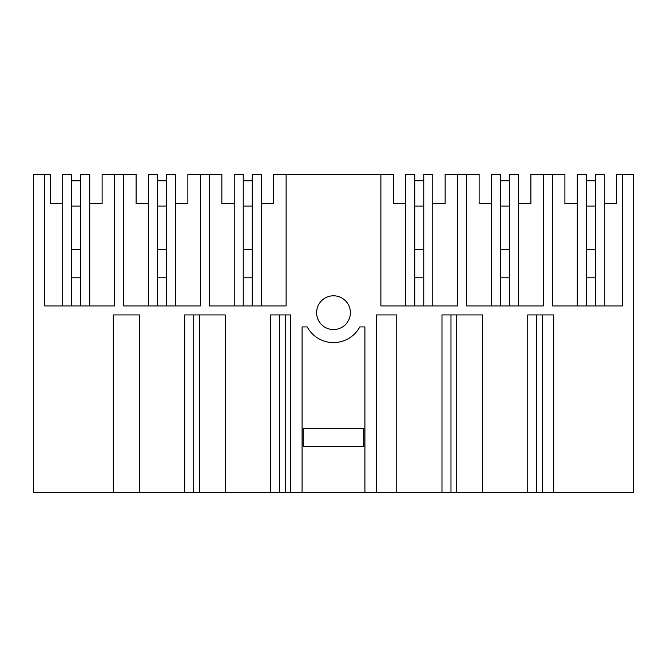 <?xml version="1.0" encoding="UTF-8"?>
<svg xmlns="http://www.w3.org/2000/svg" width="667" height="667" viewBox="0 0 667 667"><rect width="100%" height="100%" fill="white"/><g stroke="black" fill="none" stroke-linecap="round" stroke-linejoin="round"><path stroke-width="1" d="M364.916 492.746L633.65 492.746L633.65 174.254L622.394 174.254L622.394 305.928L552.393 305.928L552.393 174.254L543.388 174.254L543.388 305.928L466.642 305.928L466.642 174.254L457.637 174.254L457.637 305.928L380.882 305.928L380.882 174.254L286.118 174.254L286.118 305.928L209.363 305.928L209.363 174.254L200.358 174.254L200.358 305.928L123.612 305.928L123.612 174.254L114.607 174.254L114.607 305.928L44.606 305.928L44.606 174.254L33.35 174.254L33.35 492.746L113.298 492.746L113.298 314.932L139.478 314.932L139.478 492.746L184.709 492.746L184.709 314.932L225.238 314.932L225.238 492.746L270.469 492.746L270.469 314.932L290.62 314.932L290.62 492.746L302.084 492.746L302.084 326.93L307.195 326.93A29.915 29.915 180 0 0 359.805 326.93L364.916 326.93L364.916 492.746L302.084 492.746M604.277 203.51L616.658 203.51L616.658 174.254L622.394 174.254M527.739 492.746L527.739 314.932L553.702 314.932L553.702 492.746M376.38 492.746L376.38 314.932L396.748 314.932L396.748 492.746M441.979 492.746L441.979 314.932L482.508 314.932L482.508 492.746M350.383 312.681A16.883 16.883 180 0 0 333.5 295.798A16.883 16.883 180 0 0 316.617 312.681A16.883 16.883 180 0 0 333.5 329.565A16.883 16.883 180 0 0 350.383 312.681M113.298 492.746L139.478 492.746M270.469 492.746L290.62 492.746M184.709 492.746L225.238 492.746M552.393 174.254L564.891 174.254L564.891 203.51L577.263 203.51M518.517 203.51L530.899 203.51L530.899 174.254L543.388 174.254M542.504 492.746L542.504 314.932M586.268 305.928L586.268 174.254L577.263 174.254L577.263 305.928M604.277 305.928L604.277 174.254L595.272 174.254L595.272 305.928M586.268 277.789L595.272 277.789M432.766 203.51L445.139 203.51L445.139 174.254L457.637 174.254M466.642 174.254L479.131 174.254L479.131 203.51L491.512 203.51M423.762 305.928L423.762 174.254L432.766 174.254L432.766 305.928L457.637 305.928M380.882 174.254L393.372 174.254L393.372 203.51L405.753 203.51M261.247 203.51L273.628 203.51L273.628 174.254L286.118 174.254M414.757 277.789L423.762 277.789M405.753 305.928L405.753 174.254L414.757 174.254L414.757 305.928M456.745 492.746L456.745 314.932M450.984 492.746L450.984 314.932M509.513 305.928L509.513 174.254L518.517 174.254L518.517 305.928M500.508 277.789L509.513 277.789M491.512 305.928L491.512 174.254L500.508 174.254L500.508 305.928M536.743 492.746L536.743 314.932M363.798 428.314L363.798 446.323L303.202 446.323L303.202 428.314L363.798 428.314L363.798 446.323L303.202 446.323L303.202 428.314L363.798 428.314M114.607 174.254L102.109 174.254L102.109 203.51L89.737 203.51M123.612 174.254L136.101 174.254L136.101 203.51L148.483 203.51M80.732 305.928L80.732 174.254L89.737 174.254L89.737 305.928L114.607 305.928M62.723 203.51L50.342 203.51L50.342 174.254L44.606 174.254M71.728 277.789L80.732 277.789M62.723 305.928L62.723 174.254L71.728 174.254L71.728 305.928M175.488 203.51L187.869 203.51L187.869 174.254L200.358 174.254M209.363 174.254L221.861 174.254L221.861 203.51L234.234 203.51M166.492 305.928L166.492 174.254L175.488 174.254L175.488 305.928L200.358 305.928M157.487 277.789L166.492 277.789M148.483 305.928L148.483 174.254L157.487 174.254L157.487 305.928M199.475 492.746L199.475 314.932M193.713 492.746L193.713 314.932M252.243 305.928L252.243 174.254L261.247 174.254L261.247 305.928L286.118 305.928M243.238 277.789L252.243 277.789M234.234 305.928L234.234 174.254L243.238 174.254L243.238 305.928M285.234 492.746L285.234 314.932M279.465 492.746L279.465 314.932M71.728 249.658L80.732 249.658L80.732 180.782L71.728 180.782M71.728 206.103L80.732 206.103M157.487 249.658L166.492 249.658L166.492 180.782L157.487 180.782M157.487 206.103L166.492 206.103M243.238 249.658L252.243 249.658L252.243 180.782L243.238 180.782M243.238 206.103L252.243 206.103M414.757 249.658L423.762 249.658L423.762 180.782L414.757 180.782M414.757 206.103L423.762 206.103M500.508 249.658L509.513 249.658L509.513 180.782L500.508 180.782M500.508 206.103L509.513 206.103M586.268 249.658L595.272 249.658L595.272 180.782L586.268 180.782M586.268 206.103L595.272 206.103"/></g></svg>
